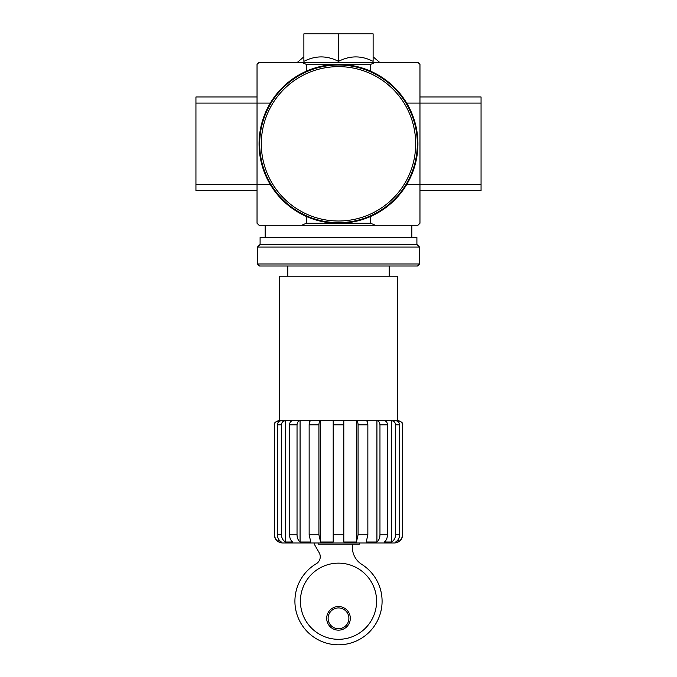 <?xml version="1.0" encoding="UTF-8"?>
<svg xmlns="http://www.w3.org/2000/svg" width="677" height="677" viewBox="0 0 677 677"><rect width="100%" height="100%" fill="white"/><g stroke="black" fill="none" stroke-linecap="round" stroke-linejoin="round"><path stroke-width="1.02" d="M359.275 542.988L359.275 544.206L318.131 544.206L318.131 542.988M318.926 424.868L309.144 424.868C309.237 422.389 309.761 421.035 310.709 420.789L320.492 420.789C319.544 421.026 319.019 422.389 318.926 424.868L318.926 534.838L320.568 542.006L320.568 420.789L343.798 420.789L343.798 542.006L356.432 542.006L358.074 534.838L358.074 424.868C357.981 422.389 357.456 421.035 356.508 420.789L366.291 420.789C367.239 421.026 367.763 422.389 367.856 424.868L367.856 534.838L366.215 542.006L376.928 542.006C378.858 540.39 379.873 538.003 379.966 534.838L379.966 424.868C379.789 422.389 378.824 421.035 377.072 420.789L384.561 420.789C386.313 421.026 387.278 422.389 387.447 424.868L387.447 534.838C387.354 538.003 386.347 540.39 384.418 542.006L391.577 542.006C394.099 540.39 395.419 538.003 395.537 534.838L395.537 424.868C395.309 422.389 394.048 421.035 391.763 420.789L395.817 420.789C398.101 421.026 399.362 422.389 399.591 424.868L399.591 534.838C399.472 538.003 398.152 540.39 395.622 542.006L398.144 542.006L398.144 539.611M398.144 421.653L398.144 420.789L391.577 420.789L391.577 542.006M376.928 542.006L376.928 420.789L391.763 420.789M356.432 542.006L356.432 420.789L377.072 420.789M320.568 542.006L333.202 542.006L333.202 420.789L356.508 420.789M320.492 420.789L292.439 420.789C290.687 421.035 289.722 422.389 289.553 424.868L289.553 534.838C289.646 538.003 290.653 540.39 292.582 542.006L285.423 542.006C282.901 540.39 281.581 538.003 281.463 534.838C281.581 538.003 282.901 540.39 285.423 542.006L285.423 420.789L300.072 420.789L300.072 542.006C298.142 540.39 297.127 538.003 297.034 534.838C297.127 538.003 298.142 540.39 300.072 542.006L310.785 542.006L309.144 534.838L309.144 424.868M278.856 421.653L278.653 420.789C276.174 421.035 274.811 422.389 274.566 424.868L274.566 534.838C274.701 537.987 276.131 540.381 278.856 542.006L281.378 542.006C278.848 540.39 277.528 538.003 277.409 534.838L281.463 534.838L281.463 424.868C281.691 422.389 282.952 421.026 285.237 420.789L281.183 420.789C278.899 421.035 277.638 422.389 277.409 424.868L277.409 534.838M278.856 420.789L285.237 420.789M278.856 542.006L278.856 539.611M402.434 424.868L402.434 534.838C402.299 537.987 400.869 540.381 398.144 542.006C400.852 540.39 402.282 537.995 402.434 534.838L402.434 424.868C402.18 422.389 400.818 421.026 398.347 420.789L398.144 420.789M333.202 424.868L343.798 424.868L343.798 420.789M274.346 534.838L274.566 424.868L274.346 534.838C274.828 539.789 277.545 542.497 282.495 542.988L394.505 542.988C399.455 542.497 402.172 539.789 402.654 534.838M299.928 420.789C298.176 421.026 297.211 422.389 297.034 424.868L297.034 534.838L289.553 534.838M303.88 61.379C315.414 55.421 326.957 55.421 338.5 61.379C350.034 55.421 361.577 55.421 373.12 61.379L373.12 33.85L303.88 33.85L303.88 61.379M375.38 62.36L370.632 64.4L306.368 64.4L301.62 62.36L417.929 62.36L419.96 64.4L419.96 103.09L481.059 103.09L481.059 96.98L419.96 96.98M301.62 62.36L259.071 62.36L257.04 64.4L257.04 223.249L259.071 225.28L417.929 225.28L419.96 223.249L419.96 103.09L406.682 103.09M301.62 225.28L306.368 223.249L370.632 223.249L370.632 216.454M406.682 184.55L481.059 184.55L481.059 103.09M370.632 64.4L370.632 71.187M306.368 64.4L306.368 71.187M257.04 96.98L195.941 96.98L195.941 103.09L270.318 103.09M195.941 103.09L195.941 184.55L270.318 184.55M306.368 223.249L306.368 216.454M370.632 223.249L375.38 225.28M338.5 61.379L338.5 33.85M279.44 420.789L279.44 276.199L397.56 276.199L397.56 420.789M299.809 542.988L377.191 542.988M300.419 601.227A38.081 38.081 0 0 0 357.541 634.214A38.081 38.081 0 0 0 357.541 568.248A38.081 38.081 0 0 0 300.419 601.227M314.187 542.988A2.039 2.039 0 0 0 314.416 544.401L319.172 552.694A8.149 8.149 0 0 1 315.964 563.924A43.582 43.582 0 0 0 305.099 629.229A43.582 43.582 0 0 0 371.301 629.932A43.582 43.582 0 0 0 361.814 564.406A20.369 20.369 0 0 1 352.345 547.202L352.345 544.206M326.686 618.338A11.814 11.814 0 0 0 344.407 628.569A11.814 11.814 0 0 0 344.407 608.107A11.814 11.814 0 0 0 326.686 618.338M328.117 618.338A10.383 10.383 0 0 0 343.696 627.334A10.383 10.383 0 0 0 343.696 609.342A10.383 10.383 0 0 0 328.117 618.338M259.689 143.82A78.811 78.811 0 0 0 377.91 212.079A78.811 78.811 0 0 0 377.91 75.57A78.811 78.811 0 0 0 259.689 143.82M259.071 143.82A79.429 79.429 0 0 0 378.215 212.603A79.429 79.429 0 0 0 378.215 75.037A79.429 79.429 0 0 0 259.071 143.82M195.941 184.55L195.941 190.66L257.04 190.66M419.96 190.66L481.059 190.66L481.059 184.55M257.446 263.979L259.486 266.019L417.514 266.019L419.554 263.979L419.554 247.071L257.446 247.071L257.446 263.979L419.554 263.979M257.446 247.071L260.095 244.431L416.905 244.431L419.554 247.071M260.095 244.431L260.095 237.5L416.905 237.5L416.905 244.431M333.202 534.838L343.798 534.838M358.074 534.838L367.856 534.838M358.074 424.868L367.856 424.868M379.966 534.838L387.447 534.838M379.966 424.868L387.447 424.868M395.537 534.838L399.591 534.838M395.537 424.868L399.591 424.868M277.409 424.868L281.463 424.868M289.553 424.868L297.034 424.868M318.926 534.838L309.144 534.838M261.314 143.82A77.186 77.186 0 0 0 377.089 210.665A77.186 77.186 0 0 0 377.089 76.975A77.186 77.186 0 0 0 261.314 143.82M389.207 276.199L389.207 266.019M287.793 276.199L287.793 266.019M303.88 56.826L297.364 62.36M373.12 56.826L379.636 62.36M411.819 237.5L411.819 225.28M265.181 237.5L265.181 225.28M274.346 424.868C273.762 423.32 275.124 421.957 278.425 420.789M402.654 424.868C403.238 423.32 401.876 421.957 398.575 420.789"/></g></svg>
